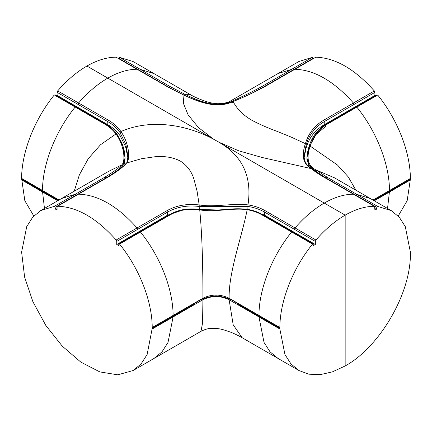 <?xml version="1.0" encoding="UTF-8"?>
<svg xmlns="http://www.w3.org/2000/svg" width="432" height="432" viewBox="0 0 432 432"><rect width="100%" height="100%" fill="white"/><g stroke="black" fill="none" stroke-linecap="round" stroke-linejoin="round"><path stroke-width="0.65" d="M55.058 95.045L54.275 94.975C34.533 119.275 21.638 152.113 21.6 178.4L24.829 200.713L33.815 216.011M57.667 90.909C66.863 80.325 76.61 72.031 86.908 66.037L107.806 78.106C97.508 84.1 87.761 92.389 78.565 102.973L57.667 90.909L57.089 92.318L107.8 121.597L107.8 124.675C112.779 127.553 116.872 131.242 120.085 135.729L120.085 132.651C116.861 128.158 112.763 124.475 107.8 121.597L108.378 120.188L78.565 102.973L77.987 104.382M57.127 95.996L57.629 95.704L57.089 95.396L57.089 92.318M56.592 95.683L57.089 95.396M200.961 331.344L202.549 323.212L202.932 299.716C211.653 295.564 220.385 295.564 229.117 299.716L233.194 324.832L242.163 337.732C239.139 335.923 233.042 333.05 230.85 332.257L223.727 329.848C220.45 329.179 219.213 328.212 210.87 328.406C208.019 328.477 204.714 329.459 200.961 331.344L154.478 358.182M59.022 200L42.498 190.463C42.541 164.182 55.431 131.339 75.173 107.044L104.987 124.259C109.35 126.792 112.995 130.027 115.933 133.963L100.499 144.769L88.258 158.701L79.396 174.793L74.196 191.23M169.468 214.888L170.262 214.812C178.907 209.957 188.725 208.31 199.724 209.871C202.37 236.326 202.97 272.236 202.932 298.21C211.653 294.057 220.385 294.057 229.117 298.21C228.658 271.928 241.639 237.746 247.18 209.736C252.531 210.584 257.402 212.269 261.792 214.785L291.616 232.006C271.874 256.3 258.984 289.143 258.946 315.425L229.117 298.21M251.818 210.238L264.616 215.206L264.611 212.128C259.61 209.261 254.032 207.355 247.865 206.426L199.276 206.48C187.321 205.016 176.71 206.906 167.432 212.161L116.743 241.423L116.17 240.008C96.682 218.138 77.177 206.879 57.656 206.226L57.391 206.296M229.117 299.716L279.855 329.011L284.953 354.532L290.963 363.911L298.982 370.543L278.073 358.468L270.054 351.842L264.044 342.463L258.946 316.937L258.946 315.425L279.855 327.499L279.86 328.261L238.896 304.614C233.005 299.797 225.385 296.876 216.032 295.839C206.685 296.87 199.066 299.797 193.18 304.609L152.231 328.25L147.123 354.526L141.107 363.906L133.094 370.532L117.769 374.819L99.841 371.92L80.811 362.097L62.273 346.156L45.851 325.48L32.913 301.747L24.629 277.155L21.611 252.083L26.741 226.579L32.713 217.21L40.738 210.551L54.265 206.383L55.048 207.36L55.048 208.877L57.078 207.706M152.231 328.25L152.221 327.494C152.183 301.212 139.293 268.375 119.556 244.08L118.778 244.15L118.778 245.673L116.743 244.501L116.743 241.423M279.855 329.011L279.86 328.261M57.629 95.704L107.8 124.675M57.386 206.296L108.362 176.953C117.439 171.45 123.52 166.811 126.598 163.021L141.377 158.738L154.802 156.773C164.543 155.876 173.092 157.324 180.452 161.125C187.18 165.505 191.7 171.607 194.011 179.426L197.084 191.187L199.184 204.946C187.04 203.499 176.272 205.432 166.871 210.74L137.057 227.95C117.574 206.08 98.069 194.821 78.543 194.168L57.656 206.226L57.078 206.977L57.078 210.049L55.048 208.877M184.486 209.434L167.432 215.239L116.743 244.501M264.616 215.206L315.344 244.496L313.308 245.673L313.168 243.815M127.899 156.276L125.906 144.601L120.085 132.651L120.922 131.539C117.65 126.922 113.465 123.136 108.378 120.188M127.856 157.756L125.593 146.718L120.085 135.729M107.806 78.106L345.163 215.136C334.865 221.135 325.118 229.424 315.916 240.008L315.344 241.418L294.43 229.343L295.007 227.934L265.189 210.719C260.064 207.776 254.329 205.832 247.984 204.898C252.391 175.597 241.742 154.159 216.027 140.584C191.516 126.452 153.511 117.283 120.922 131.539C128.86 142.819 130.621 158.841 126.598 163.021L126.106 163.35M108.362 176.953L108.076 177.028M61.625 198.488L108.61 171.364L121.819 164.878C118.924 167.994 113.308 172.066 104.971 177.104L105.737 178.087L55.048 207.36M75.8 106.774L105.619 123.984C110.149 126.619 113.935 129.994 116.975 134.109L121.894 143.1C123.957 148.343 125.005 153.263 125.026 157.869L122.99 146.189L117.088 134.428L115.933 133.963C123.946 144.574 125.939 161.033 121.819 164.878L122.947 165.548C120.026 168.739 114.291 172.919 105.737 178.087L105.737 178.378M125.026 159.392L125.026 157.939L122.947 165.548L122.947 166.979M125.026 159.052L123.946 165.553M247.865 209.504L247.984 204.898C232.945 202.916 214.974 207.56 199.184 204.946L199.276 209.547M315.344 241.418L315.344 244.496M167.432 215.239L167.432 212.161L166.871 210.74M199.724 209.871L199.724 209.871C215.201 212.571 232.934 207.506 247.18 209.736L247.18 209.736M279.855 327.499C279.893 301.217 292.788 268.375 312.525 244.075L313.308 244.145M118.919 243.815L118.778 244.15M298.982 370.543L308.88 374.193L320.155 374.652L332.392 371.871L345.125 365.985M116.078 57.181L167.06 86.53L116.078 57.181C106.877 57.218 97.13 60.183 86.832 66.08M118.687 58.309L119.47 57.337L120.004 57.645L119.221 58.622L118.687 58.309L118.687 58.601M278.003 73.564L231.017 100.688C228.215 102.551 223.9 103.556 218.074 103.718C215.584 103.734 212.306 103.221 208.24 102.179C200.102 99.56 193.963 96.93 189.821 94.3L153.911 73.57L140.368 69.401L170.186 86.616L184.799 94.208L189.999 94.403M304.085 156.643L306.158 144.774C309.226 134.633 315.241 126.927 324.211 121.646L374.9 92.378L374.328 90.963C354.839 69.093 335.335 57.834 315.814 57.181L294.678 69.298M387.536 208.451L389.491 191.268L410.384 179.21L407.16 200.745L398.185 216.038M410.384 179.21L410.378 178.443C410.341 152.167 397.451 119.329 377.714 95.035L376.931 95.105M306.952 159.457L306.952 157.999L309.004 165.04L314.89 170.678L326.209 178.124L376.936 207.414L377.719 206.437L391.262 210.605L399.281 217.231L405.292 226.611L410.389 252.131L410.389 253.643C410.902 293.474 379.717 346.993 345.087 366.007M391.262 210.605L334.444 177.8L316.046 169.981L326.986 177.147L356.81 194.362L370.467 198.596M312.422 57.337L298.895 61.506L278.008 73.564L291.53 69.395L312.422 57.337L313.205 58.601M169.398 87.847L180.058 93.253M315.814 57.181L265.108 86.454C255.712 91.622 244.933 96.709 232.783 101.714C235.418 104.344 237.411 111.586 251.532 120.091C258.962 124.065 267.516 127.834 277.187 131.404L290.952 136.993L305.386 143.629L306.158 144.774L306.158 147.841C309.074 137.77 315.095 130.064 324.211 124.724L374.9 95.456L374.9 92.378M213.651 139.255L198.391 127.51L188.082 114.777L183.298 103.064L183.994 95.121L193.806 99.382L212.506 104.555L225.634 104.015L232.783 101.714C216.994 108.972 199.028 102.308 183.994 95.121L166.79 86.459M265.108 86.454L294.926 69.244C314.447 69.892 333.952 81.157 353.435 103.027L374.328 90.963M231.017 100.694L232.243 101.126C243.248 96.217 253.071 91.373 261.716 86.605L262.516 87.836M184.588 95.456L184.799 94.208C199.039 101.223 216.772 108.589 232.243 101.126L232.362 102.379M251.915 93.199L262.516 87.572L313.205 58.315M304.144 157.799L306.158 147.841L309.042 148.063M353.684 194.276L323.6 176.996L374.603 206.35L374.906 210.109L376.936 208.937L374.906 207.765M323.6 176.996C318.514 174.026 314.334 171.191 311.056 168.48C303.183 164.187 301.293 155.903 305.386 143.629C308.47 133.391 314.545 125.599 323.622 120.242L353.435 103.027L354.013 104.436M304.079 156.519L304.079 156.362C304.668 165.397 309.447 166.185 311.494 168.691L261.949 157.448L238.642 150.773L218.349 141.966M324.211 124.724L324.211 121.646L323.622 120.242M326.241 124.373L327.013 124.313C318.676 129.26 313.06 136.528 310.16 146.108L337.478 165.019L348.246 176.877L355.865 190.166M306.952 157.939L309.037 146.642L310.16 146.108C306.05 158.161 308.016 166.115 316.046 169.981L314.89 170.678L314.89 171.288M326.241 125.896L316.057 134.492L309.674 146.092M306.952 158.998L309.047 166.622M376.936 207.414L376.936 208.937M375.397 95.742L374.9 95.456M119.47 57.337L133.013 61.506L153.911 73.57M324.178 203.11C334.476 197.213 344.223 194.249 353.419 194.211L374.328 206.285C365.132 206.318 355.385 209.288 345.087 215.179M58.358 200.378L42.498 191.219L42.498 190.463L21.6 178.4M44.453 208.408L42.498 191.219L21.6 179.156M57.715 200.75L21.6 179.912M54.275 94.975L55.593 95.359M133.094 370.532L153.981 358.474L162 351.848L168.01 342.463L173.108 316.942L202.932 299.716M152.221 329L173.108 316.942L173.108 315.43L202.932 298.21M137.635 229.365L137.057 227.95L116.17 240.008M119.556 244.08L140.449 232.022C160.18 256.316 173.07 289.154 173.108 315.43L152.221 327.494M40.738 210.551L61.63 198.493L75.152 194.319L54.265 206.383M294.43 229.343L264.611 212.128L265.189 210.719M126.117 163.334C123.109 166.995 117.099 171.558 108.086 177.023L78.251 194.254M104.971 177.104L75.152 194.319L75.935 195.296M75.956 107.114L75.173 107.044L54.81 95.288M104.987 124.259L105.77 124.324M315.916 240.008L295.007 227.934C304.204 217.35 313.951 209.061 324.248 203.067M139.666 232.092L140.449 232.022L170.262 214.812M292.399 232.076L291.616 232.006L312.525 244.075M262.586 214.861L261.792 214.785M345.163 215.136L345.157 365.963M410.378 179.955L374.269 200.794M373.631 200.426L389.491 191.268L389.491 190.507L372.962 200.038M377.714 95.035L356.827 107.098C376.564 131.393 389.448 164.225 389.491 190.507L410.378 178.443M326.986 177.147L326.209 178.416M107.735 78.143C118.028 72.252 127.78 69.287 136.976 69.25L137.241 69.314M183.994 95.121L184.113 95.688M261.716 86.605L291.53 69.395L292.318 70.373M170.186 86.616L169.398 87.588L139.585 70.378L140.368 69.401L120.004 57.645M139.585 70.378L119.221 58.622M356.044 107.163L356.827 107.098L327.013 124.313M356.027 195.34L356.81 194.362L377.719 206.437M306.952 157.999C306.974 154.948 307.67 151.114 309.058 146.491C312.007 136.631 317.785 129.146 326.392 124.038L377.087 94.765M75.805 106.774L54.902 94.711M127.899 156.298L127.899 156.341C127.278 161.433 126.695 163.76 126.144 163.301M118.93 243.81L139.817 231.752M139.844 231.741L169.625 214.547C178.486 209.569 188.519 207.878 199.724 209.477L218.036 209.99C227.399 209.531 235.532 207.943 247.342 209.326C252.86 210.184 257.888 211.918 262.429 214.52L313.157 243.81M278.073 358.468L242.163 337.738M167.06 86.53L184.086 95.121M232.729 101.72C244.814 96.719 255.517 91.654 264.843 86.519M311.494 168.691C314.723 171.342 318.848 174.134 323.87 177.061"/></g></svg>
